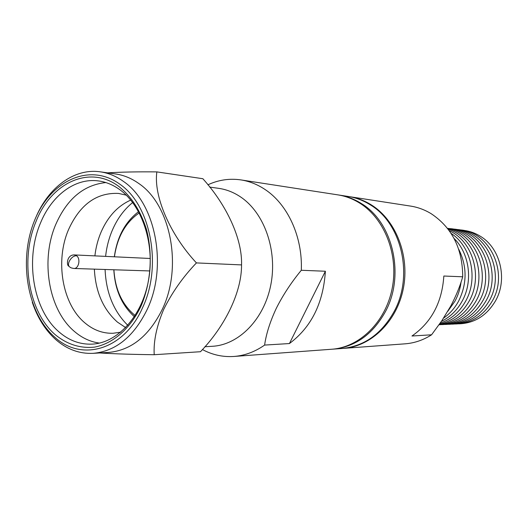 <?xml version="1.0" encoding="UTF-8"?>
<svg xmlns="http://www.w3.org/2000/svg" width="528" height="528" viewBox="0 0 528 528"><rect width="100%" height="100%" fill="white"/><g stroke="black" fill="none" stroke-linecap="round" stroke-linejoin="round"><path stroke-width="0.79" d="M264.614 345.081C266.204 333.815 270.125 321.506 276.382 308.154C283.067 294.928 291.377 282.302 301.303 270.27L325.387 271.247C323.281 303.145 311.296 327.248 289.423 343.55L264.614 345.081C254.918 351.846 244.688 355.641 233.911 356.459C222.836 357.185 212.342 354.882 202.422 349.543M207.88 184.813C218.513 179.883 229.535 178.253 240.926 179.909C249.282 181.21 257.228 184.338 264.759 189.301C287.582 204.092 302.729 236.729 301.303 270.27M233.911 356.459L331.676 349.246C359.462 347.378 385.539 322.126 392.146 288.585C398.871 255.09 384.773 218.81 359.944 203.267C352.955 198.871 345.583 196.073 337.814 194.858L240.926 179.909M204.864 346.731L212.348 346.289C238.874 344.923 264.178 319.268 270.831 284.79C277.609 250.351 264.343 212.883 240.662 196.997C233.713 192.311 226.367 189.427 218.625 188.338L209.689 187.09M35.62 217.952C48.167 187.598 74.21 167.99 100.241 171.831L115.625 173.976C123.776 175.124 131.518 178.312 138.844 183.539C170.65 204.758 182.853 266.739 162.393 309.118C149.127 335.96 131.175 350.394 108.53 352.427L93.027 353.344C79.306 353.925 66.865 349.325 55.691 339.537C45.25 330.106 37.442 317.678 32.274 302.24M107.507 172.847C121.678 172.016 138.125 171.699 156.856 171.89C153.43 195.664 169.627 234.188 196.436 262.911C182.926 277.028 171.989 292.578 163.627 309.553C156.559 326.377 153.424 341.431 154.209 354.717C132.693 354.453 114.49 353.866 99.581 352.955M100.241 171.831C108.438 172.986 116.226 176.22 123.605 181.526C155.615 203.062 167.891 266.165 147.259 309.302C133.888 336.613 115.81 351.298 93.027 353.344M119.909 184.246C150.711 205.108 162.485 265.914 142.652 307.527C124.106 350.236 81.292 362.162 54.424 336.857C26.935 312.596 18.361 259.69 34.61 220.334C50.45 180.708 89.582 162.083 119.909 184.246M55.321 334.765C28.367 311.718 19.892 259.446 36.036 221.489C51.077 182.767 89.734 164.393 118.932 186.523C131.34 196.475 140.501 210.731 146.421 229.291C152.995 254.232 150.955 282.929 140.983 306.181C130.284 328.799 112.873 343.754 94.34 347.153C80.15 348.52 67.142 344.395 55.321 334.765M40.412 223.219C24.856 259.637 33.053 309.85 58.978 331.888C68.858 340.468 79.834 344.553 91.898 344.144C117.242 343.121 141.761 316.734 148.408 280.942C155.179 245.197 142.646 206.21 120.028 189.842C113.216 184.886 106.003 181.909 98.386 180.913C74.956 177.679 51.533 195.604 40.412 223.219M105.844 182.556C83.741 184.906 67.049 198.858 55.783 224.413C40.313 260.251 48.497 309.692 74.309 331.36C81.913 337.913 90.295 341.827 99.462 343.101M126.258 195.162L118.562 193.426C96.664 192.436 80.005 204.461 68.587 229.502C54.919 260.812 62.218 304.181 84.949 322.938C93.41 330.079 102.762 333.524 113.005 333.274L120.813 332.158M130.766 200.072C117.843 205.834 107.983 216.44 101.165 231.898C97.957 239.415 95.865 247.414 94.888 255.875M94.36 269.135C95.522 291.779 103.211 309.434 117.421 322.1L125.69 327.617M132.693 202.514C124.172 209.411 117.44 218.506 112.517 229.805C108.933 238.135 106.63 246.998 105.6 256.384M105.085 269.485C106.082 292.703 113.659 311.315 127.809 325.334M289.423 343.55L325.387 271.247M156.856 171.89L202.858 178.721C226.816 205.293 242.405 238.993 241.547 264.911C241.738 291.74 225.522 325.651 200.495 351.714L154.209 354.717M241.547 264.911L196.436 262.911M134.409 316.694C121.843 305.369 114.979 289.733 113.824 269.768M114.338 256.793C117.077 236.986 125.156 221.938 138.58 211.655M135.181 315.493L134.033 314.589C121.816 303.93 115.111 288.994 113.909 269.775M114.424 256.799C117.282 237.046 125.558 222.413 139.26 212.909M338.474 194.964L339.134 195.063C346.889 196.271 354.262 199.069 361.238 203.458C393.004 222.196 405.319 275.444 385.295 311.857C372.603 334.501 355.172 346.936 333.01 349.147L332.343 349.193M339.134 195.063L348.242 196.469C355.938 197.67 363.244 200.435 370.161 204.765C401.663 223.278 413.873 275.774 394.04 311.678C381.46 334.013 364.181 346.276 342.197 348.473L333.01 349.147M458.733 323.849C474.421 323.308 486.651 315.691 495.436 300.993C508.042 279.239 500.293 247.678 479.866 235.976C474.415 232.69 468.613 230.782 462.455 230.261M450.793 305.983L441.857 320.701L431.581 334.798L411.965 336.006C431.442 322.397 442.068 302.405 443.837 276.032L462.713 276.791C460.093 286.11 456.113 295.838 450.793 305.983M348.883 196.574L349.523 196.667C357.205 197.861 364.505 200.627 371.415 204.95C395.987 220.249 409.919 255.882 403.286 288.776C396.766 321.704 370.993 346.52 343.49 348.374L405.115 343.827C414.454 343.114 423.271 340.105 431.581 334.798M447.764 311.355L454.984 301.151C458.152 295.231 460.185 288.856 461.076 282.018M443.573 318.107C449.757 313.81 454.766 308.154 458.601 301.138C467.181 283.721 467.207 266.389 458.674 249.143M441.421 321.347C450.16 317.057 457.076 310.312 462.165 301.125C473.253 281.332 469.537 253.407 454.007 238.366M440.161 323.182C451.037 319.4 459.538 312.048 465.683 301.112C478.427 278.705 471.26 246.325 451.07 233.376M439.448 324.199C452.166 321.229 462.066 313.526 469.154 301.099C483.179 276.738 472.831 241.131 449.262 230.71M439.111 324.68C453.446 322.714 464.607 314.846 472.586 301.085C487.681 275.128 474.349 237.032 448.199 229.271M439.052 324.76C454.832 323.948 467.135 316.054 475.972 301.072C491.997 273.742 475.834 233.647 447.658 228.565M441.758 324.608C457.802 324.086 470.316 316.232 479.318 301.059C496.175 272.507 477.279 230.762 447.493 228.36M445.236 324.456C461.208 323.928 473.662 316.12 482.618 301.046C499.877 271.946 479.536 229.515 449.051 228.591M448.675 324.304C464.567 323.77 476.969 316.015 485.879 301.033C503.059 272.118 482.816 229.957 452.463 229.013M452.067 324.152C467.894 323.618 480.236 315.902 489.106 301.019C506.2 272.29 486.057 230.393 455.836 229.436M455.42 324.001C471.174 323.459 483.463 315.797 492.287 301.006C509.302 272.461 489.258 230.822 459.162 229.852M343.49 348.374L342.844 348.421M462.713 276.791C462.594 248.708 452.087 227.68 431.198 213.715C424.697 209.761 417.833 207.22 410.593 206.092L349.523 196.667M150.308 258.482L74.428 254.918L76.633 255.796C80.89 258.845 78.692 268.97 73.894 268.475C71.636 268.099 70.409 267.683 70.204 267.241C65.558 265.393 71.247 255.222 76.633 255.796M149.813 270.943L73.894 268.475M69.049 266.211C66.416 266.231 66.323 254.694 74.428 254.918"/></g></svg>

